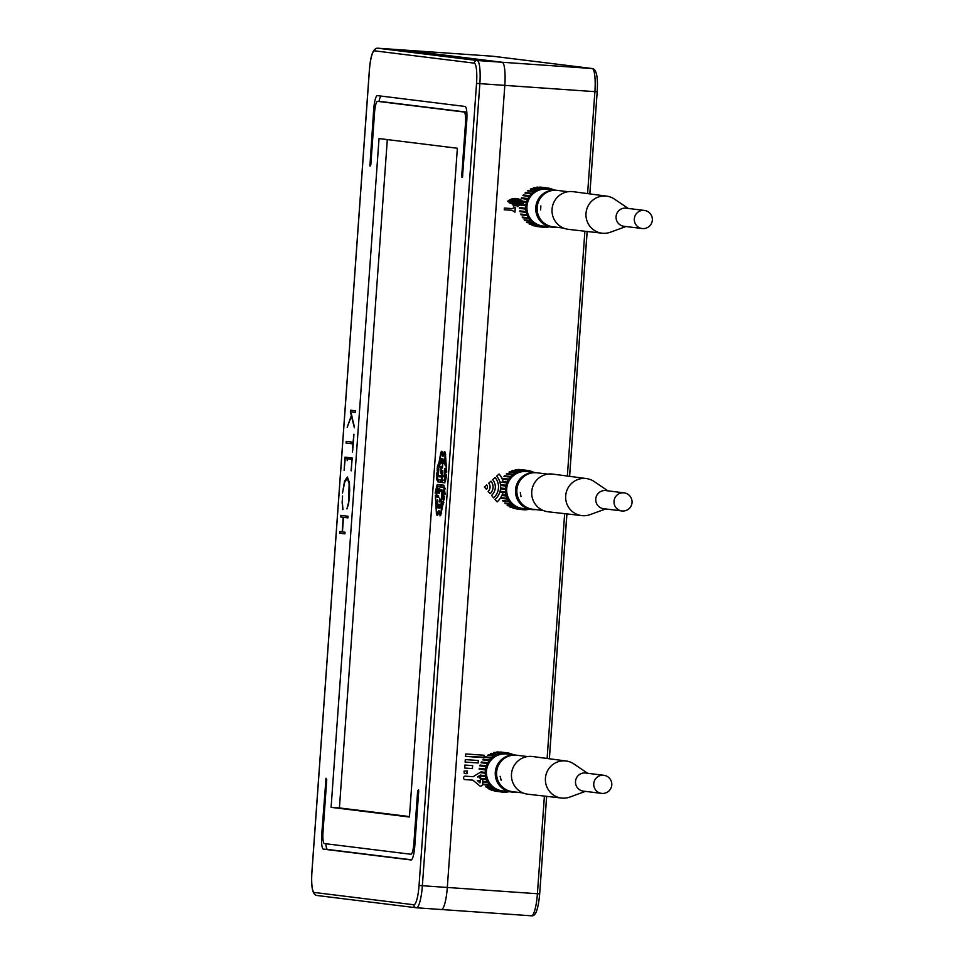 <?xml version="1.0" encoding="UTF-8"?>
<svg xmlns="http://www.w3.org/2000/svg" width="964" height="964" viewBox="0 0 964 964"><rect width="100%" height="100%" fill="white"/><g stroke="black" fill="none" stroke-linecap="round" stroke-linejoin="round"><path stroke-width="1.45" d="M555.83 227.143A18.569 18.22 -83 0 1 535.791 207.368A18.569 18.22 -83 0 1 556.565 190.306M551.685 227.118L542.853 226.022A18.569 18.22 -83 0 1 526.959 206.272A18.569 18.22 -83 0 1 547.407 189.173L556.24 190.257M519.427 207.501L525.729 208.284A19.774 19.401 -83 0 1 525.814 205.766L520.078 205.067M534.177 187.655L540.467 188.426A19.774 19.401 -83 0 1 542.901 187.968L536.599 187.197M531.056 188.739L537.358 189.522A19.774 19.401 -83 0 1 539.671 188.655L533.381 187.872M528.164 190.354L534.466 191.137A19.774 19.401 -83 0 1 536.611 189.884L530.308 189.101M525.573 192.439L531.875 193.222A19.774 19.401 -83 0 1 533.779 191.619L527.489 190.836M523.368 194.945L529.67 195.716A19.774 19.401 -83 0 1 531.284 193.812L524.982 193.029M521.608 197.789L527.911 198.56A19.774 19.401 -83 0 1 529.188 196.403L522.886 195.62M522.609 201.163L526.645 201.657A19.774 19.401 -83 0 1 527.537 199.319L521.247 198.536M522.018 204.452L525.91 204.934A19.774 19.401 -83 0 1 526.404 202.464L521.825 201.898M519.813 210.839L526.103 211.61A19.774 19.401 -83 0 1 525.766 209.128L519.476 208.345M520.729 214.044L527.031 214.827A19.774 19.401 -83 0 1 526.284 212.429L519.994 211.658M522.175 217.057L528.477 217.828A19.774 19.401 -83 0 1 527.344 215.599L521.042 214.827M524.103 219.768L530.405 220.539A19.774 19.401 -83 0 1 528.911 218.539L522.621 217.768M526.452 222.106L532.743 222.877A19.774 19.401 -83 0 1 530.947 221.166L524.657 220.382M529.152 223.997L535.454 224.781A19.774 19.401 -83 0 1 533.393 223.395L527.103 222.624M532.14 225.407L538.43 226.191A19.774 19.401 -83 0 1 536.177 225.178L529.875 224.407M535.309 226.275L541.611 227.058A19.774 19.401 -83 0 1 539.213 226.456L532.923 225.672M548.432 226.721L548.167 227.106A19.774 19.401 -83 0 1 545.708 227.359L544.889 227.371A19.774 19.401 -83 0 1 542.431 227.191L536.129 226.407M545.708 227.359L544.985 227.263M549.468 226.841A19.774 19.401 -83 0 1 548.986 226.95L548.323 226.877M552.685 189.571L553.336 189.655A19.774 19.401 -83 0 1 554.023 189.992M549.516 188.414L550.251 188.51A19.774 19.401 -83 0 1 552.589 189.318L552.782 189.836M540.72 187.137L547.01 187.92A19.774 19.401 -83 0 1 549.456 188.305L550.251 188.51M537.43 187.112L542.901 187.968M540.467 188.426L539.671 188.655M537.358 189.522L536.611 189.884M534.466 191.137L533.779 191.619M529.67 195.716L529.188 196.403M527.911 198.56L527.537 199.319M526.645 201.657L526.404 202.464M525.91 204.934L525.814 205.766M525.729 208.284L525.766 209.128M526.103 211.61L526.284 212.429M527.031 214.827L527.344 215.599M528.477 217.828L528.911 218.539M530.405 220.539L530.947 221.166M532.743 222.877L533.393 223.395M535.454 224.781L536.177 225.178M538.43 226.191L539.213 226.456M541.611 227.058L542.431 227.191M547.01 187.92L539.9 187.076M543.72 187.896A19.774 19.401 -83 0 1 546.19 187.86M529.043 217.96L522.669 217.177M527.573 215.056L521.187 214.261M526.597 211.923L520.223 211.14M526.163 208.682L519.789 207.887M526.272 205.404L519.982 204.621L519.15 205.284A4.7 4.603 97 0 0 512.691 204.488L512.041 203.645A5.772 5.664 -83 0 1 519.982 204.621L519.476 205.477M526.922 202.187L521.271 201.488M528.091 199.126L521.717 198.331M529.754 196.307L523.38 195.523M531.863 193.812L525.488 193.029M535.55 509.57A18.569 18.22 -83 0 1 515.704 494.074A18.569 18.22 -83 0 1 536.442 472.746M531.441 509.546L522.609 508.45A18.569 18.22 -83 0 1 506.883 492.978A18.569 18.22 -83 0 1 527.163 471.601L535.996 472.685M502.244 494.737L506.136 495.219A19.774 19.401 -83 0 1 505.654 492.761L499.822 492.038M509.727 471.697L516.029 472.468A19.774 19.401 -83 0 1 518.295 471.456L511.992 470.685M506.944 473.481L513.234 474.264A19.774 19.401 -83 0 1 515.306 472.878L509.004 472.095M504.485 475.734L510.775 476.505A19.774 19.401 -83 0 1 512.583 474.782L506.293 474.011M502.437 478.361L508.727 479.144A19.774 19.401 -83 0 1 510.221 477.132L503.931 476.361M503.1 481.59L507.148 482.084A19.774 19.401 -83 0 1 508.281 479.855L502.244 479.108M500.449 484.567L506.064 485.266A19.774 19.401 -83 0 1 506.823 482.868L500.533 482.084M500.581 487.965L505.534 488.567A19.774 19.401 -83 0 1 505.883 486.085L500.545 485.422M500.051 491.242L505.558 491.929A19.774 19.401 -83 0 1 505.485 489.411L500.509 488.796M500.955 497.593L507.257 498.364A19.774 19.401 -83 0 1 506.365 496.026L501.919 495.472M502.581 500.497L508.884 501.28A19.774 19.401 -83 0 1 507.618 499.123L501.316 498.34M504.666 503.088L510.968 503.859A19.774 19.401 -83 0 1 509.353 501.955L503.063 501.184M507.148 505.269L513.451 506.052A19.774 19.401 -83 0 1 511.547 504.449L505.257 503.666M509.968 506.992L516.258 507.775A19.774 19.401 -83 0 1 514.125 506.522L507.835 505.751M513.029 508.209L519.331 508.992A19.774 19.401 -83 0 1 517.005 508.124L510.715 507.353M529.128 509.257L529.103 509.293A19.774 19.401 -83 0 1 526.657 509.703L525.838 509.763A19.774 19.401 -83 0 1 523.368 509.739L522.572 509.643A19.774 19.401 -83 0 1 520.126 509.209L513.824 508.426M516.258 508.884L522.368 509.631M526.657 509.703L525.97 509.607M531.321 471.517L531.995 471.601A19.774 19.401 -83 0 1 533.779 472.408M528.067 470.553L528.838 470.649A19.774 19.401 -83 0 1 531.224 471.312L531.995 471.601M519.283 469.492L525.573 470.263A19.774 19.401 -83 0 1 528.031 470.504L528.838 470.649M515.993 469.673L522.283 470.444A19.774 19.401 -83 0 1 524.753 470.251L518.451 469.48M512.776 470.408L518.295 471.456M516.029 472.468L515.306 472.878M513.234 474.264L512.583 474.782M510.775 476.505L510.221 477.132M508.727 479.144L508.281 479.855M507.148 482.084L506.823 482.868M506.064 485.266L505.883 486.085M505.534 488.567L505.485 489.411M505.558 491.929L505.654 492.761M506.136 495.219L506.365 496.026M507.257 498.364L507.618 499.123M508.884 501.28L509.353 501.955M513.451 506.052L514.125 506.522M516.258 507.775L517.005 508.124M519.331 508.992L520.126 509.209M522.548 509.655L523.368 509.739M525.573 470.263L524.753 470.251M522.283 470.444L515.174 469.805M519.078 471.191A19.774 19.401 -83 0 1 521.476 470.577M509.45 501.376L503.075 500.581M507.799 498.557L501.425 497.773M506.642 495.508L502.16 494.954M506.016 492.291L499.967 491.544M505.919 489.013L500.557 488.35M506.377 485.76L500.509 485.037M507.365 482.639L503.244 482.121M508.859 479.723L502.473 478.927M510.812 477.096L504.425 476.312M513.161 474.854L506.787 474.071M515.282 791.998A18.569 18.22 -83 0 1 495.713 777.803A18.569 18.22 -83 0 1 516.27 755.186M511.197 791.962L502.365 790.878A18.569 18.22 -83 0 1 486.88 776.707A18.569 18.22 -83 0 1 506.919 754.017L515.752 755.113M480 778.225L486.302 778.996A19.774 19.401 -83 0 1 485.639 776.574L480.771 775.972M488.278 754.812L494.568 755.595A19.774 19.401 -83 0 1 496.761 754.414L490.459 753.643M485.615 756.8L491.905 757.584A19.774 19.401 -83 0 1 493.869 756.053L487.579 755.27M483.326 759.222L489.616 760.006A19.774 19.401 -83 0 1 491.303 758.15L485 757.379M481.458 761.994L487.76 762.777A19.774 19.401 -83 0 1 489.11 760.668L482.807 759.885M480.084 765.054L486.386 765.826A19.774 19.401 -83 0 1 487.362 763.512L481.072 762.741M479.228 768.296L485.531 769.067A19.774 19.401 -83 0 1 486.121 766.621L479.819 765.85M481 771.887L485.229 772.405A19.774 19.401 -83 0 1 485.398 769.899L479.108 769.127M480.831 775.177L485.495 775.755A19.774 19.401 -83 0 1 485.241 773.249L479.855 772.586M482.771 781.455L487.639 782.057A19.774 19.401 -83 0 1 486.579 779.78L480.289 779.008M483.169 784.057L489.459 784.841A19.774 19.401 -83 0 1 488.049 782.78L482.723 782.117M485.422 786.479L491.724 787.263A19.774 19.401 -83 0 1 489.989 785.479L483.687 784.696M488.061 788.48L494.363 789.263A19.774 19.401 -83 0 1 492.351 787.805L486.049 787.022M490.989 789.998L497.291 790.769A19.774 19.401 -83 0 1 495.062 789.685L488.772 788.914M494.134 790.986L500.424 791.757A19.774 19.401 -83 0 1 498.063 791.07L491.761 790.299M508.98 791.697A19.774 19.401 -83 0 1 507.799 791.938L506.98 792.059A19.774 19.401 -83 0 1 504.521 792.215L503.69 792.191A19.774 19.401 -83 0 1 501.232 791.926L494.942 791.143M504.521 792.215L503.762 792.119M507.799 791.938L507.136 791.854M509.727 753.462L510.438 753.559A19.774 19.401 -83 0 1 512.752 754.451L513.487 754.812A19.774 19.401 -83 0 1 513.535 754.836L513.451 754.824M500.931 752.065L507.233 752.848A19.774 19.401 -83 0 1 509.643 753.33L510.438 753.559M497.641 751.92L503.943 752.691A19.774 19.401 -83 0 1 506.413 752.751L500.111 751.98M494.375 752.342L500.678 753.113A19.774 19.401 -83 0 1 503.112 752.751L496.822 751.968M491.218 753.318L496.761 754.414M494.568 755.595L493.869 756.053M491.905 757.584L491.303 758.15M489.616 760.006L489.11 760.668M487.76 762.777L487.362 763.512M486.386 765.826L486.121 766.621M485.531 769.067L485.398 769.899M485.229 772.405L485.241 773.249M485.495 775.755L485.639 776.574M486.302 778.996L486.579 779.78M487.639 782.057L488.049 782.78M489.459 784.841L489.989 785.479M491.724 787.263L492.351 787.805M494.363 789.263L495.062 789.685M497.291 790.769L498.063 791.07M500.424 791.757L501.232 791.926M507.233 752.848L506.413 752.751M503.943 752.691L503.112 752.751M500.678 753.113L493.568 752.535M497.52 754.089A19.774 19.401 -83 0 1 499.87 753.306M488.194 782.202L482.771 781.539M486.832 779.249L482.964 778.767M485.964 776.08L480.807 775.442M485.651 772.827L480.506 772.188M485.88 769.549L479.494 768.766M486.639 766.356L480.265 765.573M487.929 763.343L481.542 762.56M489.688 760.584L483.313 759.801M491.881 758.174L485.507 757.391M509.763 202.416A8.941 8.772 -83 0 1 522.114 203.681L521.295 204.368A7.869 7.724 97 0 0 516.246 201.524A7.869 7.724 97 0 0 516.198 201.524A7.869 7.724 97 0 0 510.378 203.235L509.763 202.416M516.198 201.524L516.246 201.524A7.869 7.724 97 0 0 510.426 203.247L510.028 203.356M516.089 203.525L516.041 203.525A4.7 4.603 97 0 0 512.631 204.488L512.27 204.597M513.185 205.224A3.675 3.615 -83 0 1 518.258 205.79L517.439 206.465A2.603 2.555 97 0 0 513.788 206.055L513.185 205.224M515.704 205.501L515.752 205.501A2.603 2.555 97 0 0 513.848 206.055L513.451 206.175M523.428 203.512A10.881 10.676 97 0 0 508.402 202.03L507.727 201.199A11.954 11.725 -83 0 1 523.235 201.729A11.954 11.725 -83 0 0 516.584 198.56M516.427 199.62L516.487 199.62A10.881 10.676 97 0 0 516.427 199.62A10.881 10.676 97 0 0 508.341 202.018L508.402 202.03M482.976 778.587L482.542 784.72A2.121 2.085 -83 0 1 479.831 785.913L472.878 780.141L464.672 779.575A1.82 1.783 -83 0 1 464.913 776.141L473.119 776.707L481.06 771.851A1.904 1.868 -83 0 1 481.711 771.778M587.594 193.607L594.896 91.652L479.855 83.639L422.365 885.723L447.308 887.458L504.811 85.374A22.654 4.35 -86 0 0 502.099 62.25L402.542 49.947A22.654 4.35 -86 0 0 402.506 49.935L502.099 62.25A22.654 4.35 94 0 1 504.811 85.374L447.308 887.458A22.654 4.35 94 0 1 441.404 909.522A22.654 4.35 -86 0 0 441.404 909.522A22.654 4.35 -86 0 0 447.308 887.458L537.406 893.736L544.407 796.095M512.161 208.598L515.318 207.188L514.957 212.152L512.017 210.309L504.256 209.766L504.377 208.055L512.161 208.598M495.086 477.542A14.412 14.147 -83 0 1 493.628 497.87L491.556 495.388A11.134 10.929 97 0 0 492.652 479.686L495.086 477.542A14.412 14.147 -83 0 1 493.604 497.846M490.989 481.169A8.893 8.724 -83 0 1 490.134 493.664L488.133 491.363A5.808 5.7 97 0 0 488.688 483.193L490.989 481.169M464.696 768.043L464.913 765.067L472.673 765.609L472.432 768.585L464.648 768.043L472.432 768.585M465.13 762.054L465.299 759.596L478.301 760.5L478.12 762.97L465.082 762.054L478.12 762.97M484.181 755.246L484.012 757.68L465.504 756.391L465.708 753.956L484.181 755.246L484.458 757.234L465.528 756.391M464.299 773.514L464.009 771.14L467.154 770.875L467.432 773.261L464.25 773.514L466.925 773.706M484.386 487.013L486.712 484.952A3.133 3.073 -83 0 1 486.459 489.314L484.386 487.013M502.943 492.833A19.81 19.437 -83 0 1 497.123 501.907L494.99 499.473A16.533 16.231 97 0 0 496.665 476.144L499.099 473.999A19.81 19.437 -83 0 1 503.316 482.434M472.878 780.141L464.66 779.575M482.928 778.587L482.482 784.708A2.121 2.085 -83 0 1 480.313 786.046M479.952 782.876L477.288 780.454L480.434 780.671L479.952 782.876L477.337 780.454L480.434 780.671M477.59 777.02L480.458 775.032L480.675 777.237L477.602 776.719L480.831 775.068M478.301 760.5L478.072 762.958M467.13 770.875L466.877 773.694M472.649 765.609L472.384 768.573M486.687 484.976A3.133 3.073 -83 0 1 486.434 489.278M490.953 481.193A8.893 8.724 -83 0 1 490.11 493.64M499.063 474.023A19.81 19.437 -83 0 1 503.268 482.422M502.883 492.821A19.81 19.437 -83 0 1 497.087 501.883M515.861 204.44A3.675 3.615 -83 0 1 518.21 205.79L517.752 206.657M516.198 202.452A5.772 5.664 -83 0 1 519.933 204.621L519.982 204.621M515.258 207.224L514.909 212.128M504.256 209.766L512.017 210.309M516.355 200.464A8.941 8.772 -83 0 1 522.054 203.681L521.608 204.549M500.183 776.345L501.123 780.238L500.159 776.345M527.525 756.559L516.812 755.246A18.34 17.991 97 0 0 497.038 777.647A18.34 17.991 97 0 0 512.318 791.637L523.018 792.95M587.654 773.285L573.905 763.958A18.665 18.316 97 0 0 566.169 761.006L532.574 756.535A18.991 18.629 97 0 0 511.92 779.707A18.991 18.629 97 0 0 527.923 794.216L561.59 798.047A18.665 18.316 97 0 0 569.808 797.071L585.425 791.372M603.801 775.285A9.11 8.941 97 0 0 593.969 786.419A9.11 8.941 97 0 0 601.572 793.372A9.11 9.11 0 0 0 611.791 783.816A9.11 9.11 0 0 0 603.801 775.285L585.558 773.02A9.11 8.941 97 0 0 575.725 784.166A9.11 8.941 97 0 0 583.316 791.119L601.572 793.372A9.11 8.941 97 0 0 604.693 793.191M566.169 761.006A18.665 18.316 97 0 0 545.853 783.792A18.665 18.316 97 0 0 561.59 798.047M520.319 492.604L521.006 496.568L520.319 492.604M547.781 474.131L537.081 472.818A18.34 17.991 97 0 0 517.053 493.93A18.34 17.991 97 0 0 532.586 509.209L543.286 510.534M607.923 490.857L594.161 481.53A18.665 18.316 97 0 0 586.425 478.578L552.842 474.107A18.991 18.629 97 0 0 531.923 495.954A18.991 18.629 97 0 0 548.179 511.788L581.846 515.62A18.665 18.316 97 0 0 590.076 514.643L605.681 508.944M624.07 492.857A9.11 8.941 97 0 0 614.104 503.353A9.11 8.941 97 0 0 621.828 510.944A9.11 9.11 0 0 0 632.059 501.714A9.11 9.11 0 0 0 624.07 492.857L605.814 490.592A9.11 8.941 97 0 0 595.86 501.099A9.11 8.941 97 0 0 603.585 508.691L621.828 510.944A9.11 8.941 97 0 0 624.335 510.896M586.425 478.578A18.665 18.316 97 0 0 565.868 500.051A18.665 18.316 97 0 0 581.846 515.62M540.852 205.947L540.611 209.959L540.852 205.947M568.085 191.715L557.373 190.39A18.34 17.991 97 0 0 537.189 207.272A18.34 17.991 97 0 0 552.878 226.781L563.591 228.107M628.227 208.429L614.466 199.102A18.665 18.316 97 0 0 606.73 196.15L573.146 191.679A18.991 18.629 97 0 0 552.059 209.14A18.991 18.629 97 0 0 568.483 229.36L602.151 233.204A18.665 18.316 97 0 0 610.381 232.216L625.985 226.528M644.362 210.429L626.118 208.176A9.11 8.941 97 0 0 616.08 216.563A9.11 8.941 97 0 0 623.889 226.263L642.132 228.516A9.11 8.941 97 0 0 642.566 228.564A9.11 9.11 0 0 0 652.315 220.358A9.11 9.11 0 0 0 644.362 210.429A9.11 8.941 97 0 0 634.324 218.816A9.11 8.941 97 0 0 642.132 228.516A9.11 9.11 0 0 0 642.578 228.564M606.73 196.15A18.665 18.316 97 0 0 586.004 213.321A18.665 18.316 97 0 0 602.151 233.204M409.435 817.026L331.098 807.35L379.033 138.563L457.37 148.251L409.435 817.026M462.443 177.364L461.732 175.858L465.467 123.609A11.327 2.181 -86 0 0 464.118 112.041L377.551 101.341A11.327 2.181 -86 0 0 377.527 101.341A11.327 2.181 -86 0 0 374.574 112.378L370.839 164.627L369.923 165.941L373.695 109.414A14.159 2.723 94 0 1 377.394 95.629A14.159 2.723 94 0 1 377.418 95.629L465.07 106.462A14.159 2.723 94 0 1 466.757 120.922L462.443 177.364M417.641 790.974L413.893 843.223A11.327 2.181 94 0 1 410.941 854.249A11.327 2.181 94 0 1 410.917 854.249L324.35 843.56A11.327 2.181 94 0 1 323 831.992L326.736 779.743L326.025 778.225L321.711 834.679A14.159 2.723 -86 0 0 323.41 849.139L411.05 859.972A14.159 2.723 -86 0 0 411.086 859.972A14.159 2.723 -86 0 0 414.773 846.175L418.713 791.107L418.545 789.661L417.641 790.974L418.725 791.046M350.763 410.23L350.366 411.809L354.378 427.787L350.944 411.881L355.511 412.447L355.608 410.821L350.486 410.194L351.342 415.629M347.944 517.873L348.064 516.258L340.87 515.366L340.762 516.981L347.944 517.873L340.762 516.981M347.426 457.43L345.052 457.141L344.1 470.384L345.196 458.503L347.088 458.744L347.197 460.672L347.426 457.43M346.45 441.404L346.329 443.054L353.234 443.91L352.945 448.164L353.945 434.21L353.077 442.223L346.172 441.367L346.052 443.03L352.957 443.886L352.643 448.176M352.378 451.983L352.836 449.405M347.185 427.329L351.029 416.412L347.185 427.329M343.449 517.993L342.449 531.887L343.172 517.957L342.172 531.863L339.714 531.562L339.593 533.188L344.895 533.839L345.016 532.224L342.172 531.863M348.329 503.365L346.919 508.908L348.546 504.015L349.498 495.87L349.426 482.542L347.365 477.06L344.57 481.084L342.485 493.074L344.69 482.205L347.257 478.53L349.137 483.567L348.607 503.389L346.919 508.908M342.425 502.593L342.702 509.546L342.425 502.593M351.065 470.757L352.234 458.021L347.715 457.466L347.618 458.804L351.884 459.334L351.33 470.781M441.994 470.504L441.151 482.398L444.103 482.747C445.223 482.241 446.043 479.445 446.561 474.36L443.765 480.602L445.139 480.662L441.898 480.337L442.838 470.601L441.994 470.504M442.127 480.373L441.982 482.446L444.103 482.747M436.764 502.051L436.62 502.039C435.849 502.449 435.439 500.364 435.415 495.809A8.64 1.663 94 0 1 435.439 495.183L436.439 514.366L437.234 515.547L438.487 513.667L438.692 510.836L437.668 513.282L436.415 510.619L436.463 502.087L437.294 502.148M437.584 512.583L438.512 513.342L437.668 513.282L436.74 512.523M439.692 498.087L439.054 501.907L439.801 501.955L439.885 500.846L441.331 501.027L440.994 505.618L439.548 504.341L439.283 508.124L440.006 508.209L440.114 506.956L441.163 507.088L442.283 491.604L443.488 491.748L442.693 498.942L443.524 499.039L443.862 490.339L439.668 489.82L439.717 488.844L438.873 488.736L438.56 493.134L439.403 493.243L439.548 491.266L441.994 491.568L441.428 499.557L439.994 499.376L439.692 498.087M440.283 504.389L439.548 504.341L440.283 504.389M439.054 501.907L439.801 501.955L439.054 501.907M437.319 495.725L436.668 495.629L437.451 488.567L436.62 488.471L436.306 496.942L438.524 497.219L438.62 495.882L437.319 495.725M438.512 508.016L438.789 504.16L437.198 505.148L437.319 499.834L436.837 506.582L438.512 508.016M439.632 513.306L439.114 510.727L438.897 513.619L440.729 515.15L444.573 496.315L444.043 499.738L442.283 502.738L440.813 513.005L439.632 513.306L441.524 513.053M443.85 502.714L442.343 502.774M439.921 515.921L440.729 515.15M443.898 485.254L440.958 484.856L440.813 486.977L443.681 487.326L445.127 494.255L443.898 485.254M445.067 465.046L445.067 465.046C445.995 464.865 446.416 467.082 446.32 471.709A8.616 1.651 94 0 1 446.308 472.119L446.706 472.167A9.616 1.844 -86 0 0 446.718 472.035L445.32 452.803L444.512 451.538L443.199 453.55L442.994 456.43C443.85 453.466 444.524 452.851 445.007 454.61L444.994 465.034L446.501 465.359M445.609 454.08L444.368 453.683L445.693 454.659M442.452 464.624L442.295 466.66L441.054 466.516L440.813 473.589L441.223 467.902L442.464 468.058L442.91 461.961L444.416 463.515L444.729 459.153L443.874 459.057L443.765 460.611L442.741 460.491L442.717 464.636M441.849 463.214L442.163 458.828L441.331 458.731L441.199 460.286L440.018 460.141L439.524 467.07L440.162 461.611L441.849 463.214M444.392 472.999L444.488 475.493L443.091 475.336L442.994 476.674L444.681 476.891L445.549 468.673L444.705 468.564L444.392 472.999L445.235 473.035M441.235 487.085L437.632 486.675L440.403 487.025L440.56 484.904L437.029 485.025L435.198 492.833A9.785 1.88 -86 0 0 435.174 493.122L437.451 486.663M437.668 484.555L437.053 486.953M438.018 468.733L437.74 476.578L441.042 476.987L441.138 475.638L438.114 475.252L438.861 468.841L438.018 468.733M437.909 481.904L440.741 482.253L440.897 480.132L438.03 479.771L436.608 473.047L436.861 479.771L437.909 481.904L441.572 482.301M442.765 453.972L442.151 453.936L442.609 456.189L442.813 453.393L441.813 451.236L440.897 452.2L439.078 462.19L437.355 466.684L437.162 470.986L438.692 464.588L439.439 464.419L441.054 453.899L442.151 453.936L441.054 453.899M439.488 462.732L438.704 464.564L439.439 464.359M409.471 816.58L339.412 807.928L387.311 139.587M466.805 112.149L381.708 101.63A11.327 2.181 -86 0 0 381.684 101.63A11.327 2.181 -86 0 0 381.672 101.63L381.684 101.63M378.973 101.449A14.159 2.723 94 0 1 381.081 96.087M402.458 49.935A22.654 4.35 94 0 1 402.506 49.935A22.654 4.35 94 0 1 402.542 49.947L377.599 48.2L477.144 60.503L502.099 62.25L592.185 68.528L492.64 56.225L402.542 49.947L492.592 56.225A22.654 4.35 -86 0 0 492.544 56.213M441.452 909.522L531.453 915.8A22.654 4.35 -86 0 0 531.501 915.8L441.404 909.522A22.654 4.35 94 0 1 441.367 909.522L416.508 907.787M331.098 807.35L339.412 807.928M325.82 843.741A14.159 2.723 -86 0 0 327.567 849.429L411.544 859.804M350.944 411.881L355.511 412.435M351.619 415.653L354.439 426.944M341.148 515.403L341.039 517.005M345.196 458.503L347.088 458.744M345.317 457.177L345.233 458.503M353.933 434.21L353.077 442.223M351.125 416.858L347.522 426.498M339.991 531.598L339.87 533.2L344.895 533.827M348.607 503.389L349.245 495.592M347.257 478.53L349.137 483.567M349.414 483.591L349.727 491.23M347.643 477.072L344.847 481.108L342.485 493.074M342.569 496.002L342.112 503.172M342.389 503.196L342.979 509.558M347.992 457.502L347.896 458.828L351.884 459.334M442.825 470.601L442.512 474.975L441.681 474.915M443.765 482.675L444.934 482.807M441.982 482.446L441.151 482.398M436.969 513.065L437.668 515.318M436.077 501.774L436.559 503.582M439.548 491.266L441.994 491.568M439.704 488.844L439.415 493.194L438.56 493.134M443.283 494.58L443.524 499.003L442.693 498.942M442.283 491.604L443.488 491.748M440.114 506.956L441.175 507.04M440.018 508.173L439.283 508.124M440.283 505.534L440.187 506.956M439.885 500.846L441.608 501.015M440.066 499.388L439.958 500.846M437.222 495.701L437.138 497.002L438.536 497.171M437.138 497.002L436.306 496.942M437.451 488.567L436.584 492.929M438.512 507.98L437.777 507.92M437.764 505.22L437.668 506.642L438.608 506.763L437.849 506.715M437.668 506.642L436.837 506.582M438.704 505.293L437.957 505.244M441.645 513.065L440.464 513.366M443.115 502.919L443.079 504.521M439.741 513.523L438.897 513.619M439.729 513.679L440.367 515.68M441.789 484.952L441.645 487.037L444.512 487.386L445.32 488.869M441.645 487.037L440.813 486.977M446.007 463.503L445.826 465.022M444.91 451.827L444.018 453.851M444.043 453.61L443.199 453.55M443.573 460.587L443.476 461.997M444.705 459.153L444.597 460.672L443.765 460.611M442.91 461.961L444.488 462.105L444.416 463.479L443.573 463.419M444.488 462.105L443.657 462.057M441.223 467.902L442.476 468.01M441.886 466.612L441.777 467.938M440.162 461.611L441.934 461.792L441.861 463.166L441.018 463.106M441.934 461.792L441.102 461.732M440.849 460.25L440.729 461.66M442.151 458.828L442.03 460.346L441.199 460.286M445.537 468.625L445.223 473.059M443.922 475.421L443.826 476.734L444.681 476.843M443.826 476.734L442.994 476.674M438.5 484.615L437.861 485.073M438.849 468.841L438.524 473.228L437.692 473.167M438.668 475.324L438.572 476.638L441.042 476.939M438.572 476.638L437.74 476.578M437.632 479.457L438.741 481.964M441.886 453.96L442.982 453.996M442.199 451.526L441.199 453.634M492.929 56.261A2.832 2.784 97 0 0 492.785 56.237L592.33 68.54C596.475 69.191 598.09 76.939 597.186 91.785L589.811 193.897M587.112 231.481L569.567 476.337M566.868 513.92L549.323 758.764M546.624 796.348L539.683 893.869L537.406 893.736A22.654 4.35 -86 0 1 531.501 915.8C533.586 915.933 537.611 916.017 539.683 893.869L546.672 796.348M547.106 758.463L564.651 513.667M567.35 476.035L584.895 231.227M589.86 193.909L597.186 91.785L594.896 91.652A22.654 4.35 -86 0 0 592.185 68.528A2.832 2.784 97 0 1 592.33 68.54M474.18 63.142L374.622 50.839A19.822 3.808 -86 0 0 369.417 70.143L311.926 872.227A19.822 3.808 -86 0 0 314.3 892.459L413.845 904.762A19.822 3.808 -86 0 0 419.051 885.458L476.541 83.374A19.822 3.808 -86 0 0 474.18 63.142A2.832 2.784 -83 0 1 477.144 60.503A22.654 4.35 94 0 1 479.855 83.639L476.541 83.374M370.525 165.977L369.923 165.941M464.118 112.041L466.817 112.234M466.564 123.681L465.467 123.609M461.732 175.858L462.816 175.93M462.503 177.34L461.901 177.304M374.851 109.498L373.695 109.414M369.754 164.495L370.839 164.567M377.466 48.2A22.654 4.35 94 0 1 377.551 48.2A22.654 4.35 94 0 1 377.599 48.2A2.832 2.784 -83 0 0 374.622 50.839M419.051 885.458L422.365 885.723A22.654 4.35 94 0 1 416.46 907.787A22.654 4.35 94 0 1 416.412 907.775A2.832 2.784 -83 0 1 413.845 904.762M414.978 843.295L413.893 843.223M323.41 849.139L327.567 849.429M322.868 834.764L321.711 834.679M325.663 779.611L326.748 779.683M316.867 895.472A2.832 2.784 -83 0 1 314.3 892.459M402.506 49.935L377.551 48.2C373.201 48.248 370.465 55.563 369.369 70.131L311.878 872.215C310.962 887.061 312.589 894.809 316.722 895.46L416.46 907.787L441.404 909.522M437.27 514.427L436.439 514.366M436.547 503.714L435.788 503.666M444.512 487.386L443.681 487.326M437.692 479.831L436.861 479.771M441.729 452.261L440.897 452.2M542.708 227.227L536.406 226.444M547.552 187.98L541.262 187.197M522.464 509.643L516.162 508.872M527.308 470.396L521.006 469.625M502.22 792.071L495.918 791.287M587.172 231.493L569.616 476.337M566.928 513.92L549.372 758.764M442.295 480.349L441.464 480.289M438.198 513.475L437.367 513.414M440.934 513.848L440.102 513.788M438.355 486.724L437.523 486.663M442.464 453.381L441.633 453.321M439.97 464.347L439.138 464.287"/></g></svg>
